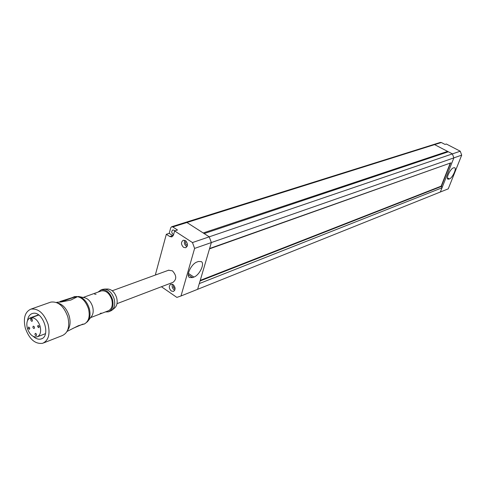 <?xml version="1.0" encoding="UTF-8"?>
<svg xmlns="http://www.w3.org/2000/svg" width="486" height="486" viewBox="0 0 486 486"><rect width="100%" height="100%" fill="white"/><g stroke="black" fill="none" stroke-linecap="round" stroke-linejoin="round"><path stroke-width="0.73" d="M200.244 280.379L441.27 186.108L442.011 187.809L199.303 283.587L197.62 289.316L180.999 295.98L176.868 297.402L161.419 286.74M450.285 163.071L441.16 186.15M442.011 187.809L440.346 192.013L197.62 289.316L211.343 242.563L209.594 248.528L450.856 162.871M185.737 222.321L186.928 222.509L203.209 232.964L447.6 151.389L434.599 144.621L433.676 144.518L434.599 144.621L186.928 222.509L209.241 236.834L211.343 242.563L194.613 248.407L180.999 295.98M433.621 144.536L185.804 222.302L186.928 222.509L172.791 226.95L171.661 226.737L170.726 227.794L169.213 233.353L166.327 234.276L169.76 236.53L171.825 236.931L173.496 235.036L174.62 230.935L192.462 242.557L194.613 248.407M447.794 151.972L447.6 151.389M192.462 242.557L452.393 153.886L453.863 157.877L452.393 153.886L448.353 151.784L204.163 233.572L209.241 236.834L211.343 242.563L453.863 157.877L452.15 162.203M440.34 142.428L441.312 142.513L445.012 144.427L446.33 144.008L460.248 151.207L461.7 155.137L448.244 188.847L440.346 192.013L453.863 157.877L461.7 155.137M441.47 186.126L450.637 162.95M460.248 151.207L452.393 153.886L434.599 144.621L441.312 142.513M453.906 167.731L453.25 167.968C450.425 168.757 445.899 178.119 447.831 179.152L449.441 178.939C452.266 178.089 456.737 168.842 454.829 167.779L453.906 167.731M117.005 303.653L173.004 282.336C176.825 279.28 176.631 275.447 172.409 270.824L168.539 270.246M171.279 290.999L173.459 291.43C175.725 289.613 175.598 287.323 173.083 284.571L170.92 284.14C168.648 285.95 168.77 288.241 171.279 290.999M172.457 284.231C171.722 286.394 172.275 288.283 174.116 289.893L174.766 290.239M183.532 247.338L185.676 247.745C188.125 245.843 188.039 243.474 185.415 240.625L183.295 240.224C180.835 242.113 180.914 244.488 183.532 247.338M184.832 240.321C183.872 242.611 184.394 244.622 186.387 246.359L186.995 246.675M173.624 234.568L172.992 234.301C171.412 232.569 171.37 231.129 172.858 229.981L174.11 230.224L174.784 230.88M186.004 241.099C185.16 242.496 185.409 243.814 186.752 245.059L187.45 245.339M173.581 284.972L173.405 287.202L175.1 288.933M156.225 274.73L155.52 274.25L166.327 234.276M174.62 230.935L177.499 230.012L172.791 226.95M192.505 277.609L193.896 277.081C199.406 275.264 205.001 263.764 201.392 261.62L198.422 261.48L197.024 261.997C191.49 263.698 185.774 275.404 189.431 277.506L192.505 277.609L188.313 274.797M169.213 233.353L173.15 235.868M33.358 326.155C34.561 326.72 34.81 327.509 34.105 328.53L34.044 328.548C32.841 327.977 32.592 327.187 33.297 326.167L33.358 326.155M31.286 318.968C32.489 319.533 32.738 320.329 32.033 321.349L31.979 321.361C30.776 320.796 30.527 320.001 31.232 318.98L31.286 318.968M39.22 326.385L38.831 327.71L37.635 326.659L38.023 325.334L39.22 326.385M28.243 328.305L28.619 326.993L29.798 328.032L29.421 329.344L28.243 328.305M36.116 335.723C34.913 335.152 34.664 334.362 35.363 333.347L35.423 333.329C36.626 333.9 36.875 334.69 36.177 335.705L36.116 335.723M31.712 317.577L32.003 318.585L30.436 318.871L30.15 317.868C27.052 319.588 26.135 323.111 27.392 328.457C29.64 334.599 32.848 337.418 37.027 336.913C40.338 335.376 41.359 331.817 40.089 326.228C38.254 320.918 35.46 318.032 31.712 317.577L38.746 315.031M30.15 317.868L38.491 314.855M27.52 320.62C28.048 316.799 29.658 314.43 32.337 313.506L32.878 313.373C43.126 310.718 51.346 336.555 41.037 338.973L40.302 339.149C38.005 339.465 35.703 338.578 33.388 336.5M101.1 313.039L99.891 313.877L101.1 313.039M94.594 294.145L96.076 294.273L94.594 294.145M67.05 331.434L78.361 325.717L84.582 323.907L81.836 324.563M72.056 297.693L74.309 296.703L76.588 296.515L76.982 296.952L70.871 300.05L61.121 301.994L56.838 302.268M112.296 309.922L114.398 308.185C117.035 305.973 117.782 302.492 116.646 297.742C114.824 292.408 111.901 289.498 107.88 289.012L107.497 289.024M109.125 311.611L111.646 310.463C114.575 308.009 115.407 304.127 114.137 298.829C112.102 292.87 108.846 289.626 104.369 289.085L102.163 289.504M105.389 311.933L108.487 311.854C112.545 309.995 113.882 305.858 112.485 299.449C109.903 292.42 106.076 289.243 101.015 289.917L98.044 292.092M90.621 317.619L108.135 310.876C111.835 309.175 113.05 305.415 111.774 299.583C109.423 293.186 105.948 290.294 101.337 290.907L100.863 291.078M88.203 320.76L91.295 316.738C93.251 314.284 93.695 310.949 92.626 306.739C91.046 301.909 88.452 298.926 84.843 297.797L84.479 297.718M67.603 330.28C70.209 326.75 70.749 322.018 69.219 316.064C66.77 308.707 62.858 304.333 57.488 302.936M43.57 342.934L62.238 335.607C68.143 332.874 70.002 326.628 67.821 316.854C63.873 306.113 58.199 301.199 50.811 302.104L50.094 302.353M48.084 324.253C44.05 313.288 38.333 308.239 30.922 309.12C24.908 311.884 23.049 318.263 25.351 328.244C29.354 339.21 35.107 344.234 42.598 343.316C48.503 340.577 50.331 334.222 48.084 324.253M73.817 297.359L76.916 297.001M60.361 301.435L65.817 300.785L60.501 301.356M64.96 300.457L73.289 297.547L64.231 300.439L65.75 300.561M71.169 297.954L73.289 297.547M30.436 318.871L31.93 318.33M441.628 186.332L200.074 280.963M450.917 162.846L209.502 248.856L450.874 162.865M447.412 177.852L449.441 178.939M447.466 178.484L448.791 179.188M172.639 235.601L169.76 236.53M188.422 273.405L193.896 277.081M84.285 324.047C88.81 321.465 90.208 316.374 88.476 308.762C85.305 300.069 80.64 296.029 74.492 296.648L74.091 296.764M78.489 296.478L78.981 296.582C83.744 298.076 87.17 302.025 89.266 308.428C90.682 314.011 90.104 318.415 87.523 321.647L84.692 323.852M72.973 297.225L73.07 297.56M76.715 296.97L76.588 296.515M433.676 144.518L440.395 142.41M112.23 290.762L168.861 270.125M185.804 222.302L171.661 226.737M45.453 333.675L37.537 336.713M74.309 296.703L78.981 296.582L84.843 297.797M107.88 289.012L104.369 289.085M102.686 289.316L101.015 289.917M101.337 290.907L83.173 297.45M50.811 302.104L30.922 309.12M82.991 324.071L72.943 328.372M74.431 297.165L73.216 297.554M60.416 301.63L59.067 302.061M71.776 297.76L60.41 301.381M41.037 338.973L41.735 338.706"/></g></svg>
